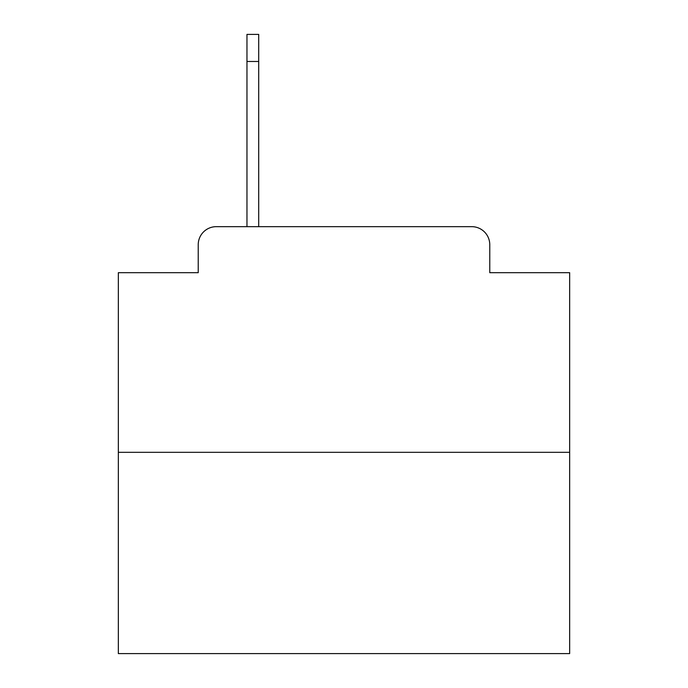 <?xml version="1.0" encoding="UTF-8"?>
<svg xmlns="http://www.w3.org/2000/svg" width="688" height="688" viewBox="0 0 688 688"><rect width="100%" height="100%" fill="white"/><g stroke="black" fill="none" stroke-linecap="round" stroke-linejoin="round"><path stroke-width="1.03" d="M198.23 244.713L198.23 272.689L198.23 244.713A18.051 18.051 0 0 1 216.281 226.662L246.966 226.662L246.966 34.4L258.705 34.4L258.705 226.662L273.592 226.662M569.655 452.317L118.345 452.317L118.345 653.6L569.655 653.6L569.655 272.689L489.77 272.689L489.77 244.713A18.051 18.051 0 0 0 471.719 226.662L216.281 226.662M118.345 452.317L118.345 272.689L198.23 272.689M414.408 226.662L471.719 226.662M489.77 272.689L489.77 244.713M258.705 61.481L246.966 61.481"/></g></svg>
